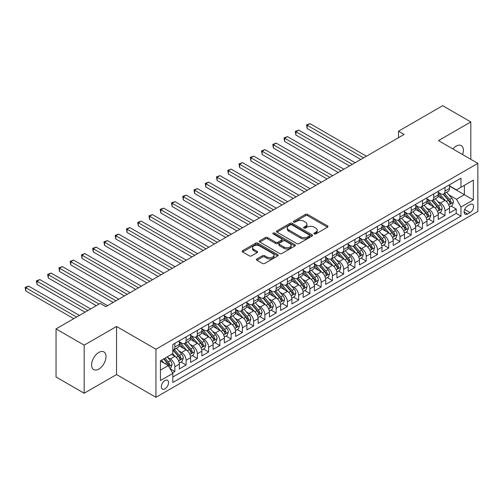<?xml version="1.0" encoding="UTF-8"?>
<svg xmlns="http://www.w3.org/2000/svg" width="503" height="503" viewBox="0 0 503 503"><rect width="100%" height="100%" fill="white"/><g stroke="black" fill="none" stroke-linecap="round" stroke-linejoin="round"><path stroke-width="0.75" d="M314.224 233.958A1.094 0.629 0 0 0 315.771 233.958L327.51 227.18A1.559 0.899 0 0 0 327.969 226.539A1.559 0.899 0 0 0 327.51 225.904L307.622 214.423A1.559 0.899 0 0 0 305.415 214.423L293.677 221.201A1.094 0.629 0 0 0 293.356 221.647A1.094 0.629 0 0 0 293.677 222.093A1.094 0.629 0 0 0 295.223 222.093L296.739 221.213A4.999 2.886 0 0 1 303.812 221.213L305.472 222.175A4.999 2.886 0 0 1 306.937 224.212A4.999 2.886 0 0 1 305.472 226.256L303.95 227.13A1.094 0.629 0 0 0 303.63 227.576A1.094 0.629 0 0 0 303.95 228.022A1.094 0.629 0 0 0 305.497 228.022L307.019 227.149A4.999 2.886 0 0 1 314.086 227.149L315.746 228.104A4.999 2.886 0 0 1 317.211 230.148A4.999 2.886 0 0 1 315.746 232.185L314.224 233.065A1.094 0.629 0 0 0 313.903 233.511A1.094 0.629 0 0 0 314.224 233.958L314.224 233.065M98.821 369.07A10.186 5.879 120 0 0 105.473 360.091A10.186 5.879 120 0 0 103.914 351.93A10.186 5.879 120 0 0 98.821 352.433A10.186 5.879 120 0 0 92.162 361.412A10.186 5.879 120 0 0 93.721 369.579A10.186 5.879 120 0 0 98.821 369.07M462.584 154.553A10.186 5.879 120 0 0 461.276 145.606A10.186 5.879 120 0 0 456.183 146.115A10.186 5.879 120 0 0 452.876 148.951M164.946 388.857A5.093 2.943 120 0 0 168.272 384.374A5.093 2.943 120 0 0 167.493 380.287A5.093 2.943 120 0 0 164.946 380.538A5.093 2.943 120 0 0 161.614 385.028A5.093 2.943 120 0 0 162.4 389.115A5.093 2.943 120 0 0 164.946 388.857M256.914 258.944A1.559 0.899 0 0 0 256.455 259.586A1.559 0.899 0 0 0 256.914 260.221L262.491 263.44A1.559 0.899 0 0 0 264.704 263.44L277.738 255.914A1.559 0.899 0 0 0 278.197 255.279A1.559 0.899 0 0 0 277.738 254.637L257.85 243.156A1.559 0.899 0 0 0 255.643 243.156L242.603 250.683A1.559 0.899 0 0 0 242.15 251.324A1.559 0.899 0 0 0 242.603 251.959L249.343 255.851A1.559 0.899 0 0 0 251.557 255.851L257.134 252.632A1.559 0.899 0 0 0 257.593 251.99A1.559 0.899 0 0 0 257.134 251.355L253.795 249.425A4.181 2.414 0 0 1 252.569 247.721A4.181 2.414 0 0 1 255.147 245.489A4.181 2.414 0 0 1 259.705 246.011L272.796 253.569A4.181 2.414 0 0 1 274.022 255.279A4.181 2.414 0 0 1 271.438 257.505A4.181 2.414 0 0 1 266.886 256.983L264.704 255.725A1.559 0.899 0 0 0 262.491 255.725L256.914 258.944L256.914 260.221M116.545 326.472L84.183 345.159L56.047 328.912L56.047 376.999L84.183 393.245L116.545 374.565L155.943 397.307L155.943 349.22L116.545 326.472L116.545 374.565M470.814 159.306L470.814 121.94L438.453 140.62L477.85 163.368L155.943 349.22M470.814 121.94L442.678 105.693L398.495 131.201L398.495 137.696M56.047 328.912L100.223 303.403L105.85 306.654L404.123 134.446L398.495 131.201M296.852 243.603A1.559 0.899 0 0 0 299.059 243.603L312.099 236.077A1.559 0.899 0 0 0 312.558 235.442A1.559 0.899 0 0 0 312.099 234.8L292.212 223.319A1.559 0.899 0 0 0 290.005 223.319L276.964 230.846A1.559 0.899 0 0 0 276.505 231.487A1.559 0.899 0 0 0 276.964 232.122L296.852 243.603M273.588 234.191A1.094 0.629 0 0 1 274.701 234.348L274.701 233.046L294.921 244.722A1.559 0.899 0 0 1 295.374 245.357A1.559 0.899 0 0 1 294.921 245.998L281.881 253.525A1.559 0.899 0 0 1 279.674 253.525L259.787 242.044L259.787 240.767A1.559 0.899 0 0 0 259.328 241.402A1.559 0.899 0 0 0 259.787 242.044M259.787 240.767L265.364 237.542A1.559 0.899 0 0 1 267.577 237.542L275.638 242.201A1.559 0.899 0 0 0 277.851 242.201L281.548 240.063A1.559 0.899 0 0 0 282.007 239.428A1.559 0.899 0 0 0 281.548 238.787L273.154 233.939A1.094 0.629 0 0 1 272.833 233.493A1.094 0.629 0 0 1 273.506 232.908A1.094 0.629 0 0 1 274.701 233.046M172.516 372.855L174.849 371.51L170.177 368.812M167.524 357.337L170.347 358.966A6.369 3.678 60 0 1 174.849 366.762L179.351 364.166L179.351 368.906L186.104 365.008L180.986 362.053M178.779 350.836L181.602 352.471A6.369 3.678 60 0 1 186.104 360.267L190.606 357.664L190.606 362.411L197.358 358.513L192.24 355.558M190.033 344.341L192.856 345.97A6.369 3.678 60 0 1 197.358 353.766L201.86 351.169L201.86 355.91L208.619 352.012L203.495 349.057M201.288 337.84L204.111 339.475A6.369 3.678 60 0 1 208.619 347.271L213.121 344.668L213.121 349.415L219.874 345.517L214.75 342.556M212.543 331.339L215.372 332.973A6.369 3.678 60 0 1 219.874 340.77L224.376 338.173L224.376 342.914L231.129 339.016L226.004 336.061M223.797 324.844L226.627 326.472A6.369 3.678 60 0 1 231.129 334.275L235.63 331.672L235.63 336.419L242.383 332.521L237.259 329.559M235.052 318.342L237.881 319.977A6.369 3.678 60 0 1 242.383 327.774L246.885 325.177L246.885 329.918L253.638 326.019L248.52 323.064M246.313 311.847L249.136 313.476A6.369 3.678 60 0 1 253.638 321.279L258.14 318.676L258.14 323.423L264.892 319.524L259.774 316.563M257.567 305.346L260.391 306.981A6.369 3.678 60 0 1 264.892 314.777L269.394 312.181L269.394 316.921L276.147 313.023L271.029 310.068M268.822 298.851L271.645 300.48A6.369 3.678 60 0 1 276.147 308.282L280.649 305.679L280.649 310.426L287.408 306.522L282.284 303.567M280.077 292.35L282.906 293.985A6.369 3.678 60 0 1 287.408 301.781L291.91 299.184L291.91 303.925L298.663 300.027L293.538 297.072M291.331 285.855L294.161 287.483A6.369 3.678 60 0 1 298.663 295.28L303.164 292.683L303.164 297.43L309.917 293.526L304.793 290.571M302.586 279.354L305.415 280.988A6.369 3.678 60 0 1 309.917 288.785L314.419 286.188L314.419 290.929L321.172 287.031L316.054 284.076M313.847 272.859L316.67 274.487A6.369 3.678 60 0 1 321.172 282.284L325.674 279.687L325.674 284.428L332.426 280.529L327.308 277.574M325.101 266.357L327.925 267.992A6.369 3.678 60 0 1 332.426 275.789L336.928 273.186L336.928 277.933L343.681 274.034L338.563 271.079M336.356 259.862L339.179 261.491A6.369 3.678 60 0 1 343.681 269.287L348.183 266.691L348.183 271.431L354.942 267.533L349.818 264.578M347.611 253.361L350.434 254.996A6.369 3.678 60 0 1 354.942 262.792L359.444 260.189L359.444 264.936L366.197 261.038L361.072 258.077M358.865 246.866L361.695 248.495A6.369 3.678 60 0 1 366.197 256.291L370.698 253.694L370.698 258.435L377.451 254.537L372.327 251.582M370.12 240.365L372.949 241.993A6.369 3.678 60 0 1 377.451 249.796L381.953 247.193L381.953 251.94L388.706 248.042L383.582 245.08M381.375 233.864L384.204 235.498A6.369 3.678 60 0 1 388.706 243.295L393.208 240.698L393.208 245.439L399.96 241.541L394.842 238.585M392.636 227.369L395.459 228.997A6.369 3.678 60 0 1 399.96 236.8L404.462 234.197L404.462 238.944L411.215 235.046L406.097 232.084M403.89 220.867L406.713 222.502A6.369 3.678 60 0 1 411.215 230.299L415.717 227.702L415.717 232.443L422.47 228.544L417.352 225.589M415.145 214.372L417.968 216.001A6.369 3.678 60 0 1 422.47 223.804L426.978 221.201L426.978 225.948L433.731 222.049L428.606 219.088M426.399 207.871L429.229 209.506A6.369 3.678 60 0 1 433.731 217.302L438.232 214.706L438.232 219.446L444.985 215.548L444.985 210.807A6.369 3.678 -120 0 0 440.483 203.005L437.654 201.376M439.861 212.593L444.985 215.548M179.351 364.166A6.369 3.678 -120 0 0 174.849 356.369L171.473 354.42M190.606 357.664A6.369 3.678 -120 0 0 186.104 349.868L179.143 345.85M201.86 351.169A6.369 3.678 -120 0 0 197.358 343.373L190.398 339.349M213.121 344.668A6.369 3.678 -120 0 0 208.619 336.872L201.653 332.854M224.376 338.173A6.369 3.678 -120 0 0 219.874 330.377L212.914 326.353M235.63 331.672A6.369 3.678 -120 0 0 231.129 323.875L224.168 319.858M246.885 325.177A6.369 3.678 -120 0 0 242.383 317.374L235.423 313.356M258.14 318.676A6.369 3.678 -120 0 0 253.638 310.879L246.677 306.861M269.394 312.181A6.369 3.678 -120 0 0 264.892 304.378L257.932 300.36M280.649 305.679A6.369 3.678 -120 0 0 276.147 297.883L269.187 293.865M291.91 299.184A6.369 3.678 -120 0 0 287.408 291.382L280.448 287.364M303.164 292.683A6.369 3.678 -120 0 0 298.663 284.887L291.702 280.869M314.419 286.188A6.369 3.678 -120 0 0 309.917 278.385L302.957 274.368M325.674 279.687A6.369 3.678 -120 0 0 321.172 271.89L314.212 267.873M336.928 273.186A6.369 3.678 -120 0 0 332.426 265.389L325.466 261.371M348.183 266.691A6.369 3.678 -120 0 0 343.681 258.894L336.721 254.87M359.444 260.189A6.369 3.678 -120 0 0 354.942 252.393L347.975 248.375M370.698 253.694A6.369 3.678 -120 0 0 366.197 245.898L359.236 241.874M381.953 247.193A6.369 3.678 -120 0 0 377.451 239.397L370.491 235.379M393.208 240.698A6.369 3.678 -120 0 0 388.706 232.902L381.746 228.878M404.462 234.197A6.369 3.678 -120 0 0 399.96 226.4L393 222.383M415.717 227.702A6.369 3.678 -120 0 0 411.215 219.899L404.255 215.881M426.978 221.201A6.369 3.678 -120 0 0 422.47 213.404L415.509 209.386M438.232 214.706A6.369 3.678 -120 0 0 433.731 206.903L426.77 202.885M470.085 204.501L467.608 205.928A4.936 2.848 120 0 0 464.382 210.279A4.936 2.848 120 0 0 465.143 214.234A4.936 2.848 120 0 0 467.608 213.989L470.085 212.562A4.936 2.848 120 0 0 473.304 208.211A4.936 2.848 120 0 0 472.55 204.256A4.936 2.848 120 0 0 470.085 204.501M155.943 397.307L477.85 211.455L477.85 163.368M160.444 370.145L168.323 365.593L172.825 373.396L172.825 382.494L460.968 216.133L460.968 207.035L456.466 199.238L448.909 194.875M172.825 373.396L160.444 380.538L160.444 360.783L172.825 353.64L172.825 344.542L460.968 178.181L460.968 187.279L473.348 180.131L473.348 199.886L460.968 207.035M179.351 341.814L181.602 343.109A6.369 3.678 60 0 0 184.783 343.423L189.291 340.827A6.369 3.678 -120 0 0 190.606 337.909L190.606 334.275M190.606 335.312L192.856 336.614A6.369 3.678 60 0 0 196.044 336.928L200.546 334.325A6.369 3.678 -120 0 0 201.86 331.414L201.86 327.774M201.86 328.811L204.111 330.113A6.369 3.678 60 0 0 207.299 330.427L211.801 327.83A6.369 3.678 -120 0 0 213.121 324.913L213.121 321.279M213.121 322.316L215.372 323.618A6.369 3.678 60 0 0 218.554 323.932L223.055 321.329A6.369 3.678 -120 0 0 224.376 318.418L224.376 314.777M224.376 315.815L226.627 317.116A6.369 3.678 60 0 0 229.808 317.431L234.31 314.834A6.369 3.678 -120 0 0 235.63 311.917L235.63 308.276M235.63 309.32L237.881 310.621A6.369 3.678 60 0 0 241.063 310.936L245.565 308.333A6.369 3.678 -120 0 0 246.885 305.422L246.885 301.781M246.885 302.819L249.136 304.12A6.369 3.678 60 0 0 252.317 304.434L256.819 301.838A6.369 3.678 -120 0 0 258.14 298.92L258.14 295.28M258.14 296.324L260.391 297.625A6.369 3.678 60 0 0 263.578 297.939L268.08 295.336A6.369 3.678 -120 0 0 269.394 292.425L269.394 288.785M269.394 289.822L271.645 291.124A6.369 3.678 60 0 0 274.833 291.438L279.335 288.841A6.369 3.678 -120 0 0 280.649 285.924L280.649 282.284M280.649 283.327L282.906 284.623A6.369 3.678 60 0 0 286.088 284.943L290.589 282.34A6.369 3.678 -120 0 0 291.91 279.429L291.91 275.789M291.91 276.826L294.161 278.128A6.369 3.678 60 0 0 297.342 278.442L301.844 275.845A6.369 3.678 -120 0 0 303.164 272.928L303.164 269.287M303.164 270.331L305.415 271.626A6.369 3.678 60 0 0 308.597 271.947L313.099 269.344A6.369 3.678 -120 0 0 314.419 266.433L314.419 262.792M314.419 263.83L316.67 265.131A6.369 3.678 60 0 0 319.851 265.446L324.353 262.849A6.369 3.678 -120 0 0 325.674 259.932L325.674 256.291M325.674 257.335L327.925 258.63A6.369 3.678 60 0 0 331.106 258.944L335.614 256.348A6.369 3.678 -120 0 0 336.928 253.43L336.928 249.796M336.928 250.834L339.179 252.135A6.369 3.678 60 0 0 342.367 252.449L346.869 249.846A6.369 3.678 -120 0 0 348.183 246.935L348.183 243.295M348.183 244.339L350.434 245.634A6.369 3.678 60 0 0 353.622 245.948L358.123 243.351A6.369 3.678 -120 0 0 359.444 240.434L359.444 236.8M359.444 237.837L361.695 239.139A6.369 3.678 60 0 0 364.876 239.453L369.378 236.85A6.369 3.678 -120 0 0 370.698 233.939L370.698 230.299M370.698 231.336L372.949 232.638A6.369 3.678 60 0 0 376.131 232.952L380.633 230.355A6.369 3.678 -120 0 0 381.953 227.438L381.953 223.804M381.953 224.841L384.204 226.143A6.369 3.678 60 0 0 387.385 226.457L391.887 223.854A6.369 3.678 -120 0 0 393.208 220.943L393.208 217.302M393.208 218.34L395.459 219.641A6.369 3.678 60 0 0 398.64 219.956L403.142 217.359A6.369 3.678 -120 0 0 404.462 214.441L404.462 210.801M404.462 211.845L406.713 213.146A6.369 3.678 60 0 0 409.901 213.461L414.403 210.858A6.369 3.678 -120 0 0 415.717 207.946L415.717 204.306M415.717 205.343L417.968 206.645A6.369 3.678 60 0 0 421.156 206.959L425.657 204.363A6.369 3.678 -120 0 0 426.978 201.445L426.978 197.805M426.978 198.848L429.229 200.144A6.369 3.678 60 0 0 432.41 200.464L436.912 197.861A6.369 3.678 -120 0 0 438.232 194.95L438.232 191.31M172.825 377.03L456.24 213.404L456.24 209.047L449.487 212.951L449.487 208.204A6.369 3.678 -120 0 0 444.985 200.408L438.025 196.39M438.232 192.347L440.483 193.649A6.369 3.678 -120 0 0 443.665 193.963A6.369 3.678 -120 0 0 444.985 191.052L444.985 187.412M443.665 193.963L448.167 191.366A6.369 3.678 -120 0 0 449.487 188.449L449.487 184.808M174.849 343.373L174.849 347.007A6.369 3.678 60 0 1 173.529 349.925A6.369 3.678 60 0 1 172.825 350.182M173.529 349.925L178.031 347.328A6.369 3.678 -120 0 0 179.351 344.41L179.351 340.77M186.104 336.872L186.104 340.512A6.369 3.678 60 0 1 184.783 343.423M197.358 330.377L197.358 334.011A6.369 3.678 60 0 1 196.044 336.928M208.619 323.875L208.619 327.516A6.369 3.678 60 0 1 207.299 330.427M219.874 317.374L219.874 321.015A6.369 3.678 60 0 1 218.554 323.932M231.129 310.879L231.129 314.52A6.369 3.678 60 0 1 229.808 317.431M242.383 304.378L242.383 308.018A6.369 3.678 60 0 1 241.063 310.936M253.638 297.883L253.638 301.523A6.369 3.678 60 0 1 252.317 304.434M264.892 291.382L264.892 295.022A6.369 3.678 60 0 1 263.578 297.939M276.147 284.887L276.147 288.527A6.369 3.678 60 0 1 274.833 291.438M287.408 278.385L287.408 282.026A6.369 3.678 60 0 1 286.088 284.943M298.663 271.89L298.663 275.525A6.369 3.678 60 0 1 297.342 278.442M309.917 265.389L309.917 269.03A6.369 3.678 60 0 1 308.597 271.947M321.172 258.894L321.172 262.528A6.369 3.678 60 0 1 319.851 265.446M332.426 252.393L332.426 256.033A6.369 3.678 60 0 1 331.106 258.944M343.681 245.898L343.681 249.532A6.369 3.678 60 0 1 342.367 252.449M354.942 239.397L354.942 243.037A6.369 3.678 60 0 1 353.622 245.948M366.197 232.895L366.197 236.536A6.369 3.678 60 0 1 364.876 239.453M377.451 226.4L377.451 230.041A6.369 3.678 60 0 1 376.131 232.952M388.706 219.899L388.706 223.539A6.369 3.678 60 0 1 387.385 226.457M399.96 213.404L399.96 217.044A6.369 3.678 60 0 1 398.64 219.956M411.215 206.903L411.215 210.543A6.369 3.678 60 0 1 409.901 213.461M422.47 200.408L422.47 204.048A6.369 3.678 60 0 1 421.156 206.959M433.731 193.906L433.731 197.547A6.369 3.678 60 0 1 432.41 200.464M433.731 217.302L433.731 222.049M422.47 223.804L422.47 228.544M411.215 230.299L411.215 235.046M399.96 236.8L399.96 241.541M388.706 243.295L388.706 248.042M377.451 249.796L377.451 254.537M366.197 256.291L366.197 261.038M354.942 262.792L354.942 267.533M343.681 269.287L343.681 274.034M332.426 275.789L332.426 280.529M321.172 282.284L321.172 287.031M309.917 288.785L309.917 293.526M298.663 295.28L298.663 300.027M287.408 301.781L287.408 306.522M276.147 308.282L276.147 313.023M264.892 314.777L264.892 319.524M253.638 321.279L253.638 326.019M242.383 327.774L242.383 332.521M231.129 334.275L231.129 339.016M219.874 340.77L219.874 345.517M208.619 347.271L208.619 352.012M197.358 353.766L197.358 358.513M186.104 360.267L186.104 365.008M174.849 366.762L174.849 371.51M168.323 365.593L160.444 361.047M456.466 199.238L464.344 194.686L464.344 185.33L473.348 180.131M449.487 186.11L473.348 199.886M449.487 185.852L456.466 189.876L460.968 187.279M84.183 345.159L84.183 393.245M451.116 206.092L456.24 209.047M456.24 213.404L460.968 216.133M314.664 234.109L315.746 233.486A4.999 2.886 0 0 0 317.211 231.443L317.211 230.148M306.937 224.212L306.937 225.514A4.999 2.886 0 0 1 305.472 227.557L304.39 228.18M327.491 227.193L307.622 215.724A1.559 0.899 0 0 0 305.415 215.724L294.11 222.244M312.08 236.089L292.212 224.621A1.559 0.899 0 0 0 290.005 224.621L276.983 232.135M309.339 235.888A1.094 0.629 0 0 0 309.659 235.442A1.094 0.629 0 0 0 309.339 234.995L291.878 224.916A1.094 0.629 0 0 0 290.332 224.916L288.735 225.841A4.999 2.886 0 0 0 287.27 227.884A4.999 2.886 0 0 0 288.735 229.921L300.662 236.812A4.999 2.886 0 0 0 307.735 236.812L309.339 235.888L309.339 237.183A1.094 0.629 0 0 0 309.659 236.737L309.659 235.442M287.27 227.884L287.27 229.179A4.999 2.886 0 0 0 288.735 231.223L288.735 229.921M309.339 237.183L307.735 238.114A4.999 2.886 0 0 1 300.662 238.114L288.735 231.223M259.806 242.056L265.364 238.843L265.364 237.542M282.007 239.428L282.007 240.723A1.559 0.899 0 0 1 281.548 241.365L277.851 243.502A1.559 0.899 0 0 1 275.638 243.502L267.577 238.843A1.559 0.899 0 0 0 265.364 238.843M274.701 234.348L294.896 246.011M284.006 247.036A4.181 2.414 0 0 0 288.565 247.558A4.181 2.414 0 0 0 291.143 245.326A4.181 2.414 0 0 0 289.917 243.622L285.308 240.956A1.559 0.899 0 0 0 283.095 240.956L279.398 243.094A1.559 0.899 0 0 0 278.939 243.735A1.559 0.899 0 0 0 279.398 244.37L284.006 247.036L284.006 248.331A4.181 2.414 0 0 0 288.565 248.853A4.181 2.414 0 0 0 291.143 246.627L291.143 245.326M278.939 243.735L278.939 245.03A1.559 0.899 0 0 0 279.398 245.671L279.398 244.37M284.006 248.331L279.398 245.671M274.022 255.279L274.022 256.574A4.181 2.414 0 0 1 271.438 258.806A4.181 2.414 0 0 1 266.886 258.284L264.704 257.02A1.559 0.899 0 0 0 262.491 257.02L256.932 260.233M252.569 247.721L252.569 249.016A4.181 2.414 0 0 0 253.795 250.727L253.795 249.425M257.134 251.355L257.134 252.632L253.795 250.727M277.719 255.926L257.85 244.458A1.559 0.899 0 0 0 255.643 244.458L242.628 251.972M449.393 207.091L452.298 205.413L453.423 202.162A4.219 2.433 -120 0 0 451.782 198.201L446.639 192.247M445.608 200.816L439.509 193.756A12.179 7.029 -120 0 0 438.232 192.416M442.263 198.836L438.855 194.887A10.11 5.835 -120 0 0 438.232 194.208M366.417 156.219L309.974 123.631L307.157 125.253L307.157 128.504L360.789 159.47M443.093 194.189L448.292 200.213A4.219 2.433 60 0 1 449.795 203.118C450.43 203.966 450.883 203.709 451.147 202.338A4.219 2.433 -120 0 0 449.644 199.433L444.501 193.479M443.395 194.095L448.984 200.565A2.15 1.239 60 0 1 449.531 201.407L451.147 202.338M449.795 203.118L450.103 203.621M307.157 128.504L306.541 124.895L363.606 157.841M306.541 124.895L309.974 123.631M438.138 213.586L441.043 211.908L442.168 208.657A4.219 2.433 -120 0 0 440.527 204.696L435.384 198.742M434.353 207.318L428.254 200.257A12.179 7.029 -120 0 0 426.978 198.918M431.008 205.337L427.6 201.389A10.11 5.835 -120 0 0 426.978 200.71M355.162 162.714L298.719 130.126L295.902 131.755L295.902 134.999L349.535 165.965M431.838 200.691L437.038 206.714A4.219 2.433 60 0 1 438.541 209.619C439.176 210.468 439.628 210.21 439.892 208.839A4.219 2.433 -120 0 0 438.39 205.934L433.246 199.98M432.14 200.59L437.729 207.066A2.15 1.239 60 0 1 438.27 207.902L439.892 208.839M438.541 209.619L438.849 210.122M295.902 134.999L295.286 131.396L352.351 164.343M295.286 131.396L298.719 130.126M426.877 220.088L429.788 218.409L430.914 215.158A4.219 2.433 -120 0 0 429.273 211.197L424.13 205.243M423.098 213.813L417 206.752A12.179 7.029 -120 0 0 415.717 205.413M419.754 211.832L416.339 207.884A10.11 5.835 -120 0 0 415.717 207.205M343.907 169.215L287.464 136.627L284.648 138.25L284.648 141.5L338.28 172.466M420.577 207.192L425.783 213.209A4.219 2.433 60 0 1 427.286 216.12C427.921 216.963 428.367 216.705 428.638 215.341A4.219 2.433 -120 0 0 427.135 212.429L421.992 206.475M420.885 207.091L426.475 213.561A2.15 1.239 60 0 1 427.016 214.404L428.638 215.341M427.286 216.12L427.594 216.617M284.648 141.5L284.032 137.891L341.097 170.838M284.032 137.891L287.464 136.627M415.623 226.583L418.534 224.904L419.659 221.653A4.219 2.433 -120 0 0 418.018 217.698L412.875 211.744M411.844 220.314L405.745 213.253A12.179 7.029 -120 0 0 404.462 211.914M408.499 218.333L405.085 214.385A10.11 5.835 -120 0 0 404.462 213.706M332.653 175.71L276.204 143.122L273.393 144.751L273.393 147.995L327.025 178.961M409.323 213.687L414.529 219.71A4.219 2.433 60 0 1 416.031 222.615C416.666 223.464 417.113 223.206 417.383 221.836A4.219 2.433 -120 0 0 415.874 218.931L410.737 212.976M409.631 213.586L415.22 220.062A2.15 1.239 60 0 1 415.761 220.899L417.383 221.836M416.031 222.615L416.339 223.118M273.393 147.995L272.771 144.392L329.836 177.339M272.771 144.392L276.204 143.122M404.368 233.084L407.279 231.405L408.405 228.155A4.219 2.433 -120 0 0 406.757 224.193L401.614 218.239M400.589 226.809L394.49 219.748A12.179 7.029 -120 0 0 393.208 218.409M397.244 224.828L393.83 220.88A10.11 5.835 -120 0 0 393.208 220.201M321.398 182.212L264.949 149.624L262.138 151.246L262.138 154.496L315.771 185.462M398.068 220.188L403.268 226.205A4.219 2.433 60 0 1 404.777 229.117C405.405 229.965 405.858 229.701 406.122 228.337A4.219 2.433 -120 0 0 404.619 225.426L399.476 219.471M398.376 220.088L403.966 226.557A2.15 1.239 60 0 1 404.506 227.4L406.122 228.337M404.777 229.117L405.078 229.613M262.138 154.496L261.516 150.887L318.581 183.834M261.516 150.887L264.949 149.624M393.113 239.579L396.024 237.9L397.15 234.656A4.219 2.433 -120 0 0 395.503 230.695L390.359 224.74M389.328 233.31L383.229 226.249A12.179 7.029 -120 0 0 381.953 224.91M385.983 231.33L382.576 227.381A10.11 5.835 -120 0 0 381.953 226.702M310.144 188.707L253.694 156.119L250.884 157.747L250.884 160.991L304.516 191.957M386.813 226.683L392.013 232.707A4.219 2.433 60 0 1 393.522 235.611C394.151 236.46 394.604 236.203 394.868 234.832A4.219 2.433 -120 0 0 393.365 231.927L388.222 225.973M387.121 226.589L392.711 233.059A2.15 1.239 60 0 1 393.252 233.895L394.868 234.832M393.522 235.611L393.824 236.114M250.884 160.991L250.261 157.389L307.327 190.335M250.261 157.389L253.694 156.119M381.859 246.08L384.764 244.401L385.889 241.151A4.219 2.433 -120 0 0 384.248 237.19L379.105 231.235M378.074 239.812L371.975 232.744A12.179 7.029 -120 0 0 370.698 231.411M374.729 237.825L371.321 233.876A10.11 5.835 -120 0 0 370.698 233.197M298.883 195.208L242.44 162.62L239.623 164.242L239.623 167.493L293.255 198.459M375.559 233.185L380.758 239.208A4.219 2.433 60 0 1 382.261 242.113C382.896 242.962 383.349 242.698 383.613 241.333A4.219 2.433 -120 0 0 382.11 238.428L376.967 232.474M375.867 233.084L381.45 239.554A2.15 1.239 60 0 1 381.997 240.396L383.613 241.333M382.261 242.113L382.569 242.609M239.623 167.493L239.007 163.884L296.072 196.83M239.007 163.884L242.44 162.62M370.604 252.575L373.509 250.896L374.634 247.652A4.219 2.433 -120 0 0 372.993 243.691L367.85 237.737M366.819 246.307L360.72 239.246A12.179 7.029 -120 0 0 359.444 237.906M363.474 244.326L360.066 240.377A10.11 5.835 -120 0 0 359.444 239.698M287.628 201.709L231.185 169.115L228.368 170.743L228.368 173.994L282.001 204.954M364.304 239.68L369.504 245.703A4.219 2.433 60 0 1 371.007 248.608C371.642 249.457 372.094 249.199 372.358 247.828A4.219 2.433 -120 0 0 370.856 244.923L365.712 238.969M364.606 239.585L370.195 246.055A2.15 1.239 60 0 1 370.736 246.891L372.358 247.828M371.007 248.608L371.315 249.111M228.368 173.994L227.752 170.385L284.817 203.331M227.752 170.385L231.185 169.115M359.349 259.076L362.254 257.398L363.38 254.147A4.219 2.433 -120 0 0 361.739 250.186L356.596 244.232M355.564 252.808L349.466 245.747A12.179 7.029 -120 0 0 348.183 244.408M352.219 250.821L348.805 246.872A10.11 5.835 -120 0 0 348.183 246.193M276.373 208.204L219.93 175.616L217.114 177.238L217.114 180.489L270.746 211.455M353.049 246.181L358.249 252.204A4.219 2.433 60 0 1 359.752 255.109C360.387 255.958 360.833 255.694 361.104 254.329A4.219 2.433 -120 0 0 359.601 251.425L354.458 245.47M353.351 246.08L358.941 252.55A2.15 1.239 60 0 1 359.482 253.393L361.104 254.329M359.752 255.109L360.06 255.606M217.114 180.489L216.497 176.88L273.563 209.826M216.497 176.88L219.93 175.616M348.089 265.578L351 263.893L352.125 260.648A4.219 2.433 -120 0 0 350.484 256.687L345.341 250.733M344.31 259.303L338.211 252.242A12.179 7.029 -120 0 0 336.928 250.903M340.965 257.322L337.551 253.374A10.11 5.835 -120 0 0 336.928 252.695M265.119 214.706L208.67 182.111L205.859 183.74L205.859 186.99L259.491 217.95M341.789 252.676L346.995 258.699A4.219 2.433 60 0 1 348.497 261.604C349.132 262.453 349.579 262.195 349.849 260.824A4.219 2.433 -120 0 0 348.346 257.92L343.203 251.965M342.097 252.581L347.686 259.051A2.15 1.239 60 0 1 348.227 259.894L349.849 260.824M348.497 261.604L348.805 262.107M205.859 186.99L205.237 183.381L262.302 216.328M205.237 183.381L208.67 182.111M336.834 272.073L339.745 270.394L340.871 267.143A4.219 2.433 -120 0 0 339.223 263.182L334.086 257.228M333.055 265.804L326.956 258.743A12.179 7.029 -120 0 0 325.674 257.404M329.71 263.817L326.296 259.869A10.11 5.835 -120 0 0 325.674 259.19M253.864 221.201L197.415 188.612L194.604 190.235L194.604 193.485L248.237 224.451M330.534 259.177L335.74 265.2A4.219 2.433 60 0 1 337.243 268.105C337.878 268.954 338.324 268.69 338.594 267.326A4.219 2.433 -120 0 0 337.085 264.421L331.942 258.467M330.842 259.076L336.432 265.546A2.15 1.239 60 0 1 336.972 266.389L338.594 267.326M337.243 268.105L337.551 268.602M194.604 193.485L193.982 189.883L251.047 222.829M193.982 189.883L197.415 188.612M325.579 278.574L328.49 276.895L329.616 273.645A4.219 2.433 -120 0 0 327.969 269.683L322.825 263.729M321.801 272.299L315.702 265.238A12.179 7.029 -120 0 0 314.419 263.899M318.456 270.318L315.041 266.37A10.11 5.835 -120 0 0 314.419 265.691M242.609 227.702L186.16 195.114L183.35 196.736L183.35 199.987L236.982 230.946M319.279 265.672L324.479 271.695A4.219 2.433 60 0 1 325.988 274.6C326.617 275.449 327.069 275.191 327.334 273.821A4.219 2.433 -120 0 0 325.831 270.916L320.688 264.962M319.587 265.578L325.177 272.048A2.15 1.239 60 0 1 325.718 272.89L327.334 273.821M325.988 274.6L326.29 275.103M183.35 199.987L182.727 196.377L239.793 229.324M182.727 196.377L186.16 195.114M314.325 285.069L317.236 283.39L318.355 280.14A4.219 2.433 -120 0 0 316.714 276.178L311.571 270.224M310.54 278.8L304.441 271.739A12.179 7.029 -120 0 0 303.164 270.4M307.195 276.82L303.787 272.865A10.11 5.835 -120 0 0 303.164 272.186M231.355 234.197L174.906 201.609L172.089 203.231L172.089 206.481L225.721 237.447M308.025 272.173L313.224 278.197A4.219 2.433 60 0 1 314.727 281.102C315.362 281.95 315.815 281.686 316.079 280.322A4.219 2.433 -120 0 0 314.576 277.417L309.433 271.463M308.333 272.073L313.922 278.543A2.15 1.239 60 0 1 314.463 279.385L316.079 280.322M314.727 281.102L315.035 281.598M172.089 206.481L171.473 202.879L228.538 235.825M171.473 202.879L174.906 201.609M303.07 291.57L305.975 289.891L307.1 286.641A4.219 2.433 -120 0 0 305.459 282.68L300.316 276.725M299.285 285.295L293.186 278.234A12.179 7.029 -120 0 0 291.91 276.895M295.94 283.315L292.532 279.366A10.11 5.835 -120 0 0 291.91 278.687M220.094 240.698L163.651 208.11L160.834 209.732L160.834 212.983L214.467 243.949M296.77 278.668L301.97 284.692A4.219 2.433 60 0 1 303.472 287.597C304.108 288.445 304.56 288.188 304.824 286.817A4.219 2.433 -120 0 0 303.322 283.912L298.178 277.958M297.072 278.574L302.661 285.044A2.15 1.239 60 0 1 303.208 285.886L304.824 286.817M303.472 287.597L303.781 288.1M160.834 212.983L160.218 209.374L217.283 242.32M160.218 209.374L163.651 208.11M291.815 298.065L294.72 296.386L295.846 293.136A4.219 2.433 -120 0 0 294.205 289.175L289.062 283.22M288.03 291.797L281.931 284.736A12.179 7.029 -120 0 0 280.649 283.396M284.685 289.816L281.278 285.861A10.11 5.835 -120 0 0 280.649 285.182M208.839 247.193L152.396 214.605L149.58 216.233L149.58 219.478L203.212 250.444M285.515 285.17L290.715 291.193A4.219 2.433 60 0 1 292.218 294.098C292.853 294.947 293.306 294.689 293.57 293.318A4.219 2.433 -120 0 0 292.067 290.413L286.924 284.459M285.817 285.069L291.407 291.545A2.15 1.239 60 0 1 291.947 292.381L293.57 293.318M292.218 294.098L292.526 294.601M149.58 219.478L148.963 215.875L206.029 248.822M148.963 215.875L152.396 214.605M280.555 304.567L283.466 302.888L284.591 299.637A4.219 2.433 -120 0 0 282.95 295.676L277.807 289.722M276.776 298.292L270.677 291.231A12.179 7.029 -120 0 0 269.394 289.891M273.431 296.311L270.017 292.362A10.11 5.835 -120 0 0 269.394 291.683M197.585 253.694L141.142 221.106L138.325 222.728L138.325 225.979L191.957 256.945M274.254 291.671L279.461 297.688A4.219 2.433 60 0 1 280.963 300.599C281.598 301.442 282.045 301.184 282.315 299.813A4.219 2.433 -120 0 0 280.812 296.908L275.669 290.954M274.563 291.57L280.152 298.04A2.15 1.239 60 0 1 280.693 298.883L282.315 299.813M280.963 300.599L281.271 301.096M138.325 225.979L137.709 222.37L194.774 255.317M137.709 222.37L141.142 221.106M269.3 311.061L272.211 309.383L273.336 306.132A4.219 2.433 -120 0 0 271.695 302.177L266.552 296.223M265.521 304.793L259.422 297.732A12.179 7.029 -120 0 0 258.14 296.393M262.176 302.812L258.762 298.864A10.11 5.835 -120 0 0 258.14 298.185M186.33 260.189L129.881 227.601L127.07 229.23L127.07 232.474L180.703 263.44M263 298.166L268.206 304.189A4.219 2.433 60 0 1 269.709 307.094C270.344 307.943 270.79 307.685 271.06 306.314A4.219 2.433 -120 0 0 269.551 303.41L264.415 297.455M263.308 298.065L268.898 304.541A2.15 1.239 60 0 1 269.438 305.378L271.06 306.314M269.709 307.094L270.017 307.597M127.07 232.474L126.448 228.871L183.513 261.818M126.448 228.871L129.881 227.601M258.045 317.563L260.956 315.884L262.082 312.633A4.219 2.433 -120 0 0 260.435 308.672L255.291 302.718M254.267 311.288L248.168 304.227A12.179 7.029 -120 0 0 246.885 302.888M250.922 309.307L247.507 305.359A10.11 5.835 -120 0 0 246.885 304.68M175.075 266.691L118.626 234.102L115.816 235.725L115.816 238.975L169.448 269.941M251.745 304.667L256.945 310.684A4.219 2.433 60 0 1 258.454 313.595C259.083 314.444 259.535 314.18 259.8 312.816A4.219 2.433 -120 0 0 258.297 309.905L253.154 303.95M252.053 304.567L257.643 311.036A2.15 1.239 60 0 1 258.184 311.879L259.8 312.816M258.454 313.595L258.756 314.092M115.816 238.975L115.193 235.366L172.259 268.313M115.193 235.366L118.626 234.102M246.791 324.058L249.702 322.379L250.827 319.128A4.219 2.433 -120 0 0 249.18 315.174L244.037 309.219M243.006 317.789L236.907 310.728A12.179 7.029 -120 0 0 235.63 309.389M239.661 315.809L236.253 311.86A10.11 5.835 -120 0 0 235.63 311.181M163.821 273.186L107.372 240.597L104.561 242.226L104.561 245.47L158.194 276.436M240.491 311.162L245.69 317.186A4.219 2.433 60 0 1 247.199 320.09C247.828 320.939 248.281 320.681 248.545 319.311A4.219 2.433 -120 0 0 247.042 316.406L241.899 310.452M240.799 311.061L246.388 317.538A2.15 1.239 60 0 1 246.929 318.374L248.545 319.311M247.199 320.09L247.501 320.593M104.561 245.47L103.939 241.868L161.004 274.814M103.939 241.868L107.372 240.597M235.536 330.559L238.441 328.88L239.566 325.63A4.219 2.433 -120 0 0 237.925 321.669L232.782 315.714M231.751 324.284L225.652 317.223A12.179 7.029 -120 0 0 224.376 315.884M228.406 322.304L224.998 318.355A10.11 5.835 -120 0 0 224.376 317.676M152.56 279.687L96.117 247.099L93.3 248.721L93.3 251.972L146.933 282.938M229.236 317.663L234.436 323.687A4.219 2.433 60 0 1 235.938 326.592C236.573 327.44 237.026 327.176 237.29 325.812A4.219 2.433 -120 0 0 235.788 322.901L230.644 316.953M229.544 317.563L235.127 324.033A2.15 1.239 60 0 1 235.674 324.875L237.29 325.812M235.938 326.592L236.247 327.088M93.3 251.972L92.684 248.363L149.749 281.309M92.684 248.363L96.117 247.099M224.281 337.054L227.186 335.375L228.312 332.131A4.219 2.433 -120 0 0 226.671 328.17L221.527 322.216M220.496 330.785L214.397 323.725A12.179 7.029 -120 0 0 213.121 322.385M217.151 328.805L213.744 324.856A10.11 5.835 -120 0 0 213.121 324.177M141.305 286.182L84.862 253.594L82.046 255.222L82.046 258.473L135.678 289.432M217.981 324.158L223.181 330.182A4.219 2.433 60 0 1 224.684 333.087C225.319 333.935 225.772 333.678 226.036 332.307A4.219 2.433 -120 0 0 224.533 329.402L219.39 323.448M218.283 324.064L223.873 330.534A2.15 1.239 60 0 1 224.413 331.37L226.036 332.307M224.684 333.087L224.992 333.59M82.046 258.473L81.429 254.864L138.495 287.81M81.429 254.864L84.862 253.594M213.027 343.555L215.932 341.877L217.057 338.626A4.219 2.433 -120 0 0 215.416 334.665L210.273 328.71M209.242 337.287L203.143 330.22A12.179 7.029 -120 0 0 201.86 328.887M205.897 335.3L202.483 331.351A10.11 5.835 -120 0 0 201.86 330.672M130.051 292.683L73.608 260.095L70.791 261.717L70.791 264.968L124.423 295.934M206.727 330.66L211.926 336.683A4.219 2.433 60 0 1 213.429 339.588C214.064 340.437 214.511 340.173 214.781 338.808A4.219 2.433 -120 0 0 213.278 335.903L208.135 329.949M207.029 330.559L212.618 337.029A2.15 1.239 60 0 1 213.159 337.871L214.781 338.808M213.429 339.588L213.737 340.085M70.791 264.968L70.175 261.359L127.24 294.305M70.175 261.359L73.608 260.095M201.766 350.057L204.677 348.372L205.802 345.127A4.219 2.433 -120 0 0 204.161 341.166L199.018 335.212M197.987 343.782L191.888 336.721A12.179 7.029 -120 0 0 190.606 335.382M194.642 341.801L191.228 337.853A10.11 5.835 -120 0 0 190.606 337.173M118.796 299.184L62.347 266.59L59.536 268.218L59.536 271.469L113.169 302.429M195.466 337.155L200.672 343.178A4.219 2.433 60 0 1 202.175 346.083C202.81 346.932 203.256 346.674 203.526 345.303A4.219 2.433 -120 0 0 202.024 342.398L196.88 336.444M195.774 337.06L201.363 343.53A2.15 1.239 60 0 1 201.904 344.373L203.526 345.303M202.175 346.083L202.483 346.586M59.536 271.469L58.914 267.86L115.979 300.807M58.914 267.86L62.347 266.59M190.511 356.552L193.422 354.873L194.548 351.622A4.219 2.433 -120 0 0 192.901 347.661L187.764 341.707M186.732 350.283L180.634 343.222A12.179 7.029 -120 0 0 179.351 341.883M183.388 348.296L179.973 344.348A10.11 5.835 -120 0 0 179.351 343.668M107.541 305.679L51.092 273.091L48.282 274.713L48.282 277.964L96.287 305.679M184.211 343.656L189.417 349.679A4.219 2.433 60 0 1 190.92 352.584C191.555 353.433 192.001 353.169 192.272 351.804A4.219 2.433 -120 0 0 190.763 348.9L185.62 342.945M184.519 343.555L190.109 350.025A2.15 1.239 60 0 1 190.65 350.868L192.272 351.804M190.92 352.584L191.228 353.081M48.282 277.964L47.659 274.355L99.097 304.057M47.659 274.355L51.092 273.091M179.257 363.053L182.168 361.374L183.293 358.123A4.219 2.433 -120 0 0 181.646 354.162L176.503 348.208M175.478 356.778L172.781 353.659M172.133 354.797L171.693 354.288M90.659 308.93L39.838 279.586L37.027 281.215L37.027 284.465L85.032 312.181M172.957 350.151L178.156 356.174A4.219 2.433 60 0 1 179.665 359.079C180.294 359.928 180.747 359.67 181.011 358.299A4.219 2.433 -120 0 0 179.508 355.395L174.365 349.44M173.265 350.057L178.854 356.526A2.15 1.239 60 0 1 179.395 357.369L181.011 358.299M179.665 359.079L179.967 359.582M37.027 284.465L36.405 280.856L87.843 310.552M36.405 280.856L39.838 279.586M169.951 368.422L170.907 367.869L172.032 364.618A4.219 2.433 -120 0 0 170.391 360.657L167.153 356.91M164.135 363.179L161.526 360.161M160.872 361.299L160.444 360.796M79.399 315.425L28.583 286.088L25.766 287.71L25.766 290.96L73.771 318.676M163.664 358.928L166.902 362.676A4.219 2.433 60 0 1 168.404 365.58C169.039 366.429 169.492 366.165 169.756 364.801A4.219 2.433 -120 0 0 168.254 361.896L165.015 358.142M163.928 358.777L167.6 363.021A2.15 1.239 60 0 1 168.14 363.864L169.756 364.801M168.404 365.58L168.712 366.077M25.766 290.96L25.15 287.358L76.588 317.053M25.15 287.358L28.583 286.088M170.347 358.966L174.849 356.369M181.602 352.471L186.104 349.868M192.856 345.97L197.358 343.373M204.111 339.475L208.619 336.872M215.372 332.973L219.874 330.377M226.627 326.472L231.129 323.875M237.881 319.977L242.383 317.374M249.136 313.476L253.638 310.879M260.391 306.981L264.892 304.378M271.645 300.48L276.147 297.883M282.906 293.985L287.408 291.382M294.161 287.483L298.663 284.887M305.415 280.988L309.917 278.385M316.67 274.487L321.172 271.89M327.925 267.992L332.426 265.389M339.179 261.491L343.681 258.894M350.434 254.996L354.942 252.393M361.695 248.495L366.197 245.898M372.949 241.993L377.451 239.397M384.204 235.498L388.706 232.902M395.459 228.997L399.96 226.4M406.713 222.502L411.215 219.899M417.968 216.001L422.47 213.404M429.229 209.506L433.731 206.903M440.483 203.005L444.985 200.408M444.985 191.052L449.487 188.449M174.849 347.007L179.351 344.41M186.104 340.512L190.606 337.909M197.358 334.011L201.86 331.414M208.619 327.516L213.121 324.913M219.874 321.015L224.376 318.418M231.129 314.52L235.63 311.917M242.383 308.018L246.885 305.422M253.638 301.523L258.14 298.92M264.892 295.022L269.394 292.425M276.147 288.527L280.649 285.924M287.408 282.026L291.91 279.429M298.663 275.525L303.164 272.928M309.917 269.03L314.419 266.433M321.172 262.528L325.674 259.932M332.426 256.033L336.928 253.43M343.681 249.532L348.183 246.935M354.942 243.037L359.444 240.434M366.197 236.536L370.698 233.939M377.451 230.041L381.953 227.438M388.706 223.539L393.208 220.943M399.96 217.044L404.462 214.441M411.215 210.543L415.717 207.946M422.47 204.048L426.978 201.445M433.731 197.547L438.232 194.95M444.985 210.807L449.487 208.204M464.684 209.443L470.085 212.562M464.118 211.977L467.608 213.989M315.746 233.486L315.746 232.185M303.95 228.022L303.95 227.13M305.472 227.557L305.472 226.256M293.677 222.093L293.677 221.201M305.415 215.724L305.415 214.423M307.622 215.724L307.622 214.423M327.51 227.18L327.51 225.904M276.964 232.122L276.964 230.846M290.005 224.621L290.005 223.319M292.212 224.621L292.212 223.319M312.099 236.077L312.099 234.8M300.662 238.114L300.662 236.812M307.735 238.114L307.735 236.812M267.577 238.843L267.577 237.542M275.638 243.502L275.638 242.201M277.851 243.502L277.851 242.201M281.548 241.365L281.548 240.063M294.921 245.998L294.921 244.722M262.491 257.02L262.491 255.725M264.704 257.02L264.704 255.725M266.886 258.284L266.886 256.983M242.603 251.959L242.603 250.683M255.643 244.458L255.643 243.156M257.85 244.458L257.85 243.156M277.738 255.914L277.738 254.637M448.745 204.928L453.398 202.244M439.509 193.756L440.087 193.422M449.644 199.433L451.782 198.201M446.28 201.376L448.292 200.213M437.491 211.423L442.143 208.739M428.254 200.257L428.833 199.924M438.39 205.934L440.527 204.696M435.026 207.877L437.038 206.714M426.236 217.925L430.889 215.24M417 206.752L417.578 206.419M427.135 212.429L429.273 211.197M423.771 214.372L425.783 213.209M414.981 224.42L419.628 221.735M405.745 213.253L406.323 212.92M415.874 218.931L418.018 217.698M412.517 220.874L414.529 219.71M403.727 230.921L408.373 228.236M394.49 219.748L395.069 219.415M404.619 225.426L406.757 224.193M401.262 227.369L403.268 226.205M392.472 237.416L397.119 234.731M383.229 226.249L383.814 225.916M393.365 231.927L395.503 230.695M390.001 233.87L392.013 232.707M381.217 243.917L385.864 241.233M371.975 232.744L372.56 232.411M382.11 238.428L384.248 237.19M378.746 240.365L380.758 239.208M369.957 250.412L374.609 247.734M360.72 239.246L361.299 238.912M370.856 244.923L372.993 243.691M367.492 246.866L369.504 245.703M358.702 256.914L363.355 254.229M349.466 245.747L350.044 245.407M359.601 251.425L361.739 250.186M356.237 253.361L358.249 252.204M347.447 263.415L352.1 260.73M338.211 252.242L338.789 251.909M348.346 257.92L350.484 256.687M344.983 259.862L346.995 258.699M336.193 269.91L340.839 267.225M326.956 258.743L327.535 258.404M337.085 264.421L339.223 263.182M333.728 266.357L335.74 265.2M324.938 276.411L329.584 273.726M315.702 265.238L316.28 264.905M325.831 270.916L327.969 269.683M322.467 272.859L324.479 271.695M313.683 282.906L318.33 280.221M304.441 271.739L305.025 271.4M314.576 277.417L316.714 276.178M311.212 279.354L313.224 278.197M302.422 289.407L307.075 286.723M293.186 278.234L293.765 277.901M303.322 283.912L305.459 282.68M299.958 285.855L301.97 284.692M291.168 295.902L295.821 293.218M281.931 284.736L282.51 284.396M292.067 290.413L294.205 289.175M288.703 292.356L290.715 291.193M279.913 302.404L284.566 299.719M270.677 291.231L271.255 290.897M280.812 296.908L282.95 295.676M277.449 298.851L279.461 297.688M268.659 308.899L273.305 306.214M259.422 297.732L260.001 297.399M269.551 303.41L271.695 302.177M266.194 305.352L268.206 304.189M257.404 315.4L262.05 312.715M248.168 304.227L248.746 303.894M258.297 309.905L260.435 308.672M254.933 311.847L256.945 310.684M246.149 321.895L250.796 319.21M236.907 310.728L237.491 310.395M247.042 316.406L249.18 315.174M243.678 318.349L245.69 317.186M234.895 328.396L239.541 325.711M225.652 317.223L226.231 316.89M235.788 322.901L237.925 321.669M232.424 324.844L234.436 323.687M223.634 334.891L228.287 332.213M214.397 323.725L214.976 323.391M224.533 329.402L226.671 328.17M221.169 331.345L223.181 330.182M212.379 341.392L217.032 338.708M203.143 330.22L203.721 329.886M213.278 335.903L215.416 334.665M209.914 337.84L211.926 336.683M201.125 347.894L205.771 345.209M191.888 336.721L192.467 336.388M202.024 342.398L204.161 341.166M198.66 344.341L200.672 343.178M189.87 354.389L194.516 351.704M180.634 343.222L181.212 342.883M190.763 348.9L192.901 347.661M187.405 350.836L189.417 349.679M178.615 360.89L183.262 358.205M179.508 355.395L181.646 354.162M176.144 357.337L178.156 356.174M168.857 366.524L172.007 364.7M168.254 361.896L170.391 360.657M165.085 363.726L166.902 362.676"/></g></svg>
